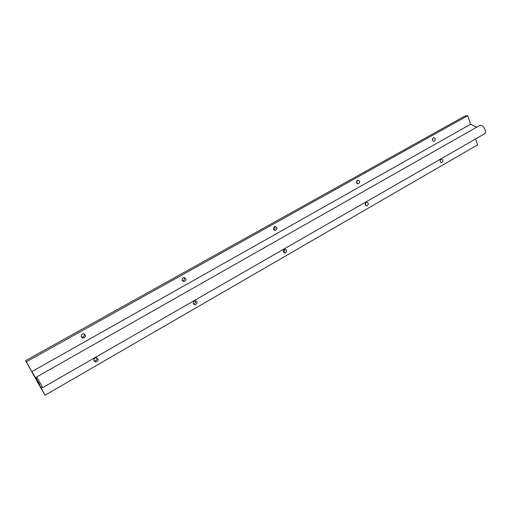 <?xml version="1.0" encoding="UTF-8"?>
<svg xmlns="http://www.w3.org/2000/svg" width="511" height="511" viewBox="0 0 511 511"><rect width="100%" height="100%" fill="white"/><g stroke="black" fill="none" stroke-linecap="round" stroke-linejoin="round"><path stroke-width="0.77" d="M40.695 383.876L42.656 387.67L484.332 133.939C487.775 132.215 482.729 123.458 479.522 125.591L36.594 377.022L40.695 383.876M39.571 384.157L36.313 378.83L39.571 384.157M36.434 379.079L45 395.265L36.747 380.765L45 395.265L477.625 144.856L45 395.265L39.634 385.639L39.999 385.435L39.634 385.639L39.155 383.997L31.823 371.625L36.434 379.079M465.119 115.927L467.686 115.735L470.599 124.262L476.642 127.226L470.599 124.262L31.823 371.625L26.348 361.814L31.823 371.625L470.599 124.262L467.686 115.735L26.348 361.814L25.55 360.683L26.348 361.814L467.686 115.735L465.119 115.927L25.55 360.683L37.603 381.992L25.55 360.683L465.119 115.927M475.613 138.947L477.625 144.856L475.613 138.947M433.29 137.823L433.667 137.683C435.704 138.519 435.845 139.727 434.101 141.311C432.236 140.742 431.961 139.58 433.29 137.823L433.667 137.683C435.704 138.519 435.845 139.727 434.101 141.311C432.236 140.742 431.961 139.58 433.29 137.823M274.452 226.66L275.078 226.45C277.473 227.484 277.569 228.807 275.346 230.41C273.206 229.771 272.906 228.519 274.452 226.66L275.078 226.45C277.473 227.484 277.569 228.807 275.346 230.41C273.206 229.771 272.906 228.519 274.452 226.66M183.181 277.703L184.024 277.454C186.604 278.667 186.617 280.047 184.069 281.606C181.807 280.897 181.514 279.594 183.181 277.703L184.024 277.454C186.604 278.667 186.617 280.047 184.069 281.606C181.807 280.897 181.514 279.594 183.181 277.703M357.464 180.23L357.943 180.064C360.153 180.977 360.281 182.242 358.326 183.845C356.32 183.251 356.033 182.044 357.464 180.23L357.943 180.064C360.153 180.977 360.281 182.242 358.326 183.845C356.32 183.251 356.033 182.044 357.464 180.23M82.36 334.098L83.542 333.792C86.257 335.293 86.123 336.749 83.14 338.154C80.821 337.324 80.559 335.97 82.36 334.098L83.542 333.792C86.257 335.293 86.123 336.749 83.14 338.154C80.821 337.324 80.559 335.97 82.36 334.098M81.338 337.043L82.054 337.183C84.002 336.832 84.737 335.74 84.245 333.919C84.737 335.74 84.002 336.832 82.054 337.183L83.14 338.154L81.338 337.043M432.664 140.557L432.638 138.526L432.664 140.557M273.953 229.905C275.205 228.992 275.397 227.9 274.535 226.616C275.397 227.9 275.205 228.992 273.953 229.905M182.542 280.973C184.401 280.354 184.886 279.178 183.986 277.454C184.886 279.178 184.401 280.354 182.542 280.973L184.069 281.606L182.561 280.993M356.946 183.289L357.093 180.511L356.946 183.289M365.506 205.186L365.767 202.516L365.506 205.186M93.954 360.836L94.529 360.958C96.426 360.696 97.211 359.661 96.866 357.847C97.211 359.661 96.426 360.696 94.529 360.958L95.666 362.043C93.487 361.188 93.277 359.859 95.02 358.051L96.298 357.738C98.872 359.335 98.661 360.766 95.666 362.043C93.487 361.188 93.277 359.859 95.02 358.051L96.298 357.738C98.872 359.335 98.661 360.766 95.666 362.043L93.954 360.836M193.541 304.102C195.317 303.56 195.847 302.435 195.119 300.743C195.847 302.435 195.317 303.56 193.541 304.102M283.631 252.415C284.844 251.578 285.087 250.524 284.359 249.247C285.087 250.524 284.844 251.578 283.631 252.415M440.265 161.853L440.31 159.937L440.265 161.853M440.942 159.253L441.363 159.093C443.344 159.969 443.459 161.176 441.696 162.702C439.888 162.121 439.639 160.971 440.942 159.253L441.363 159.093C443.344 159.969 443.459 161.176 441.696 162.702C439.888 162.121 439.639 160.971 440.942 159.253M366.1 202.26L366.63 202.075C368.776 203.039 368.865 204.291 366.892 205.831C364.956 205.224 364.694 204.03 366.1 202.26L366.63 202.075C368.776 203.039 368.865 204.291 366.892 205.831C364.956 205.224 364.694 204.03 366.1 202.26M284.231 249.317L284.914 249.093C287.233 250.186 287.271 251.495 285.036 253.015C282.979 252.357 282.711 251.125 284.231 249.317L284.914 249.093C287.233 250.186 287.271 251.495 285.036 253.015C282.979 252.357 282.711 251.125 284.231 249.317M194.289 301.005L195.202 300.736C197.68 302.027 197.636 303.393 195.061 304.85C192.909 304.115 192.653 302.831 194.289 301.005L195.202 300.736C197.68 302.027 197.636 303.393 195.061 304.85C192.909 304.115 192.653 302.831 194.289 301.005M35.738 378.651L32.576 373.471L35.738 378.651M41.104 387.031L42.356 387.287M36.358 378.696L36.779 377.495M441.274 162.696L441.696 162.702L441.274 162.696M366.259 205.773L366.892 205.831L366.259 205.773M284.065 252.792L285.036 253.015L284.065 252.792M433.711 141.323L434.101 141.311L433.711 141.323M357.732 183.819L358.326 183.845L357.732 183.819M274.401 230.237L275.346 230.41L274.401 230.237M193.586 304.16L195.061 304.85L193.586 304.16"/></g></svg>
